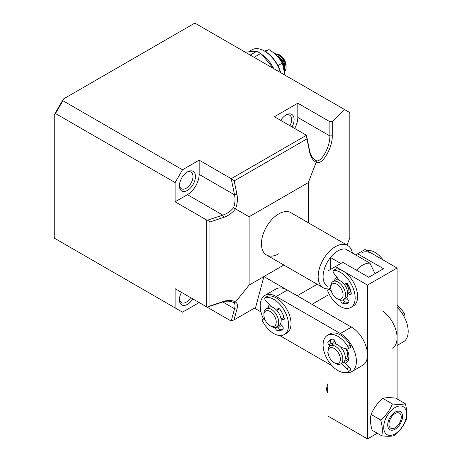 <?xml version="1.0" encoding="UTF-8"?>
<svg xmlns="http://www.w3.org/2000/svg" width="462" height="462" viewBox="0 0 462 462"><rect width="100%" height="100%" fill="white"/><g stroke="black" fill="none" stroke-linecap="round" stroke-linejoin="round"><path stroke-width="0.69" d="M192.798 298.879A11.336 6.543 -60 0 1 187.445 304.337A11.336 6.543 -60 0 1 179.429 299.705A11.336 6.543 -60 0 1 181.474 292.342M179.452 298.949A9.592 5.538 120 0 0 181.416 302.674A9.592 5.538 120 0 0 186.209 302.2A9.592 5.538 120 0 0 190.69 297.667M328.032 288.883A24.417 14.097 -60 0 1 323.221 287.745A24.417 14.097 -60 0 1 318.162 276.565A24.417 14.097 -60 0 1 328.823 251.992A24.417 14.097 -60 0 1 347.638 245.455L290.91 212.705A24.417 14.097 120 0 0 278.702 213.912A24.417 14.097 120 0 0 262.751 235.429A24.417 14.097 120 0 0 266.493 254.995A24.417 14.097 120 0 0 278.702 253.782M186.804 172.303A9.592 5.538 -60 0 1 191.008 172.141A9.592 5.538 -60 0 1 192.475 179.828A9.592 5.538 -60 0 1 186.209 188.282A9.592 5.538 -60 0 1 181.416 188.756A9.592 5.538 -60 0 1 179.452 185.031M285.458 115.344A9.592 5.538 -60 0 1 289.662 115.182A9.592 5.538 -60 0 1 291.649 119.571A9.592 5.538 -60 0 1 289.963 125.716M187.445 171.904L187.445 171.904A11.336 6.543 -60 0 1 195.461 176.53A11.336 6.543 -60 0 1 187.445 190.413A11.336 6.543 -60 0 1 179.429 185.788A11.336 6.543 -60 0 1 187.445 171.904L187.445 171.904M280.752 120.397A11.336 6.543 -60 0 1 286.099 114.946A11.336 6.543 -60 0 1 294.115 119.571A11.336 6.543 -60 0 1 292.071 126.935M254.441 308.125L260.978 311.902M347.026 245.103L349.826 237.89L349.826 112.578L194.843 23.1L63.404 98.989L54.256 114.824L55.492 113.519L175.11 182.582L175.11 201.807L206.705 220.051L206.705 306.912L175.11 288.669L175.11 307.894L182.513 312.168L199.162 302.552L230.752 320.795L231.306 320.743L234.049 319.9L255.63 307.438L263.9 276.565L297.199 295.79L317.18 284.257M283.882 265.032L249.105 285.112L249.105 216.759L235.493 208.899C237.381 204.048 237.866 199.22 236.948 194.421L234.182 180.896L306.941 138.889L309.707 152.414C310.718 157.115 312.866 160.418 316.158 162.329L308.298 182.582L308.298 222.742M344.409 109.448L332.27 121.587L332.27 135.828C332.692 147.811 321.95 165.823 316.539 162.214L316.158 162.329M206.705 306.912L207.577 307.045L222.811 301.969C226.929 300.716 230.509 300.912 233.547 302.564C235.106 303.557 235.435 305.613 234.523 308.732L231.306 320.743M54.256 114.824L54.256 238.121L175.11 307.894M249.105 216.759L308.298 182.582M332.27 121.587L329.88 121.708L329.88 135.949C330.111 147.563 320.518 163.796 315.783 160.47L316.539 162.214M63.404 98.989L62.89 100.704L182.513 169.768L199.162 160.158L231.219 178.667L306.445 135.285L274.388 116.724L297.817 103.199L329.88 121.708M328.032 295.079L312 304.337M234.049 319.9L236.948 309.078C237.866 305.469 237.381 303.124 235.493 302.044L249.105 285.112M233.547 302.564L235.493 302.044C232.236 300.156 228.297 299.942 223.683 301.415L222.811 301.969L234.523 308.732L236.948 309.078M62.89 100.704L55.492 113.519M223.683 217.4C228.297 215.8 232.236 212.965 235.493 208.899L233.547 207.779C230.526 211.325 226.946 213.767 222.811 215.107L207.577 220.183L209.962 221.974L223.683 217.4L222.811 215.107L187.445 194.687A16.568 9.563 120 0 0 199.162 174.393L199.162 160.158M223.683 301.415L209.962 305.988L209.962 221.974M236.948 194.421L234.523 194.814C235.435 199.047 235.106 203.372 233.547 207.779M306.445 135.233L309.748 151.386C310.753 155.671 312.762 158.703 315.783 160.47L315.633 160.383M309.748 151.386L309.707 152.414M306.941 138.889L306.445 135.285M231.306 178.667L234.182 180.896M199.162 174.393L234.523 194.814L231.219 178.667M294.687 128.448A16.568 9.563 120 0 0 297.817 117.44L297.817 103.199M182.513 169.768L175.11 182.582M175.11 201.807L187.445 194.687M209.962 305.988L207.577 307.045M206.705 220.051L207.577 220.183M264.524 51.086L269.04 49.619C274.925 53.257 279.371 57.744 282.38 63.075L284.944 75.121M282.38 63.075L277.922 65.65M269.04 49.619L265.506 51.657M249.399 51.294L252.015 49.786A24.763 14.299 60 0 1 264.397 51.011L265.136 51.438A23.718 13.693 60 0 1 280.734 72.69M265.136 51.438L264.397 51.011A24.763 14.299 60 0 1 280.486 72.546M275.133 54.129L277.685 55.013L284.355 62.826L284.65 71.183M286.099 67.244L285.897 65.142A10.464 6.041 60 0 1 286.099 67.244A10.464 6.041 60 0 1 284.684 71.448M285.897 65.142C284.713 60.516 282.201 57.011 278.361 54.626L274.642 53.696M279.048 58.206L282.756 63.75L283.616 66.464M284.442 69.854L283.449 63.398L276.53 55.428M261.942 54.504L262.884 55.221A24.763 14.299 60 0 1 273.747 68.653M286.099 66.528L286.099 65.818A8.72 5.036 -120 0 0 279.932 55.14L279.065 54.637C283.483 57.71 285.828 61.787 286.094 66.869M285.25 69.826L284.563 70.594L285.279 69.71M284.575 70.651L285.146 70.166M273.406 68.457L261.937 54.504L260.632 53.546A27.206 15.708 -120 0 0 258.691 52.31A27.206 15.708 -120 0 0 256.751 51.305L250.219 55.07M275.04 53.679L279.065 54.637M286.094 66.707L285.048 62.179L279.989 55.7M284.453 66.95L283.449 63.103L278.384 56.624M275.317 54.285L275.854 54.273M276.305 54.406A8.72 5.036 -120 0 0 275.698 54.637M245.051 52.085L256.751 51.305M260.632 53.546L254.106 57.317M345.403 372.522A22.673 13.092 -120 0 0 351.697 371.673A22.673 13.092 -120 0 0 355.174 353.505A22.673 13.092 -120 0 0 340.361 333.524L276.236 296.5A22.673 13.092 -120 0 0 264.899 295.38A22.673 13.092 -120 0 0 260.204 305.757A22.673 13.092 -120 0 0 263.421 318.74M282.091 325.716A12.208 7.045 60 0 1 278.32 325.889M346.679 348.897A12.208 7.045 60 0 1 348.995 357.022A12.208 7.045 60 0 1 344.947 363.132M344.64 360.868A10.464 6.041 -120 0 0 346.823 360.389A10.464 6.041 -120 0 0 348.972 356.266A10.464 6.041 60 0 1 346.823 360.389A10.464 6.041 60 0 1 344.64 360.868M279.683 335.516L331.982 365.708M267.856 307.767A12.208 7.045 60 0 1 269.583 304.822M332.178 344.138A12.208 7.045 60 0 1 334.985 341.135M276.236 296.5L287.335 290.096L351.461 327.119L340.361 333.524M351.697 371.673L362.797 365.263A22.673 13.092 -120 0 0 366.274 347.095A22.673 13.092 -120 0 0 351.461 327.119M287.335 290.096A22.673 13.092 -120 0 0 275.999 288.969L264.899 295.38M271.032 306.37A10.464 6.041 -120 0 0 270.726 306.895A10.464 6.041 60 0 1 271.032 306.37M335.441 343.029A10.464 6.041 -120 0 0 334.852 343.919A10.464 6.041 60 0 1 335.441 343.029M392.394 348.175A22.673 13.092 -120 0 0 396.188 331.156A22.673 13.092 -120 0 0 382.836 311.174M397.089 345.466L403.493 341.77A22.673 13.092 -120 0 0 397.089 307.369M385.689 433.535A16.13 9.315 -60 0 1 388.692 413.496A16.13 9.315 -60 0 1 404.539 407.813A16.13 9.315 -60 0 1 401.542 427.847A16.13 9.315 -60 0 1 385.689 433.535M392.417 403.944C398.128 404.689 402.408 404.602 405.249 403.673C407.045 409.759 407.397 415.02 406.306 419.461C403.84 425.629 399.919 430.982 394.542 435.51C391.724 436.44 387.445 436.526 381.71 435.782C382.807 431.369 382.449 426.108 380.653 419.998C386.007 415.494 389.934 410.146 392.417 403.944L382.865 398.429C385.683 397.505 389.957 397.412 395.691 398.157L405.249 403.673M401.23 412.329A10.464 6.041 -60 0 1 399.284 425.329A10.464 6.041 -60 0 1 388.998 429.013A10.464 6.041 -60 0 1 390.95 416.019A10.464 6.041 -60 0 1 401.23 412.329M381.71 435.782L372.158 430.266C370.357 424.185 370.004 418.924 371.096 414.483C373.562 408.31 377.483 402.956 382.865 398.429M371.096 414.483L380.653 419.998M327.939 393.11A9.864 5.694 -60 0 1 326.674 389.212A9.864 5.694 -60 0 1 327.165 385.955A9.864 5.694 -60 0 1 328.032 383.656M328.032 392.839A10.464 6.041 -60 0 1 328.032 387.156M328.032 393.289A10.464 6.041 -60 0 1 327.864 386.636A10.464 6.041 -60 0 1 328.032 386.088M397.389 412.739A8.72 5.036 -60 0 1 401.282 417.111A8.72 5.036 -60 0 1 395.114 427.795A8.72 5.036 -60 0 1 392.839 428.603A8.72 5.036 -60 0 1 389.385 421.356A8.72 5.036 -60 0 1 397.389 412.739M326.674 389.102A9.592 5.538 -60 0 1 326.674 388.992A9.592 5.538 -60 0 1 328.032 383.506M345.749 348.654A8.547 4.932 60 0 1 347.632 355.087A8.547 4.932 60 0 1 345.865 358.726L345.189 359.118M328.032 352.038L328.032 350.612A10.464 6.041 60 0 1 328.037 350.277A10.464 6.041 60 0 1 330.197 345.824A10.464 6.041 60 0 1 335.724 346.517A10.464 6.041 60 0 1 342.821 359.494A10.464 6.041 60 0 1 340.661 363.946A10.464 6.041 60 0 1 335.429 363.427L334.193 362.716A8.72 5.036 60 0 1 328.032 352.038A8.72 5.036 60 0 1 328.032 351.755A8.72 5.036 60 0 1 334.442 348.625A8.72 5.036 60 0 1 340.355 359.436A8.72 5.036 60 0 1 334.193 362.716M330.197 345.824L332.663 344.398A10.464 6.041 60 0 1 338.19 345.097A10.464 6.041 60 0 1 344.785 354.331A10.464 6.041 60 0 1 343.127 362.526L340.661 363.946M282.958 314.558A8.547 4.932 60 0 1 283.46 316.874A8.547 4.932 60 0 1 283.506 317.573L281.029 318.994A10.464 6.041 60 0 1 280.474 323.914L282.386 326.045A2.091 1.207 60 0 1 282.992 328.892A15.696 9.061 60 0 1 281.618 330.03A15.696 9.061 60 0 1 277.547 330.671A2.091 1.207 60 0 1 275.589 328.263L275.444 327.333M263.9 315.015L263.9 313.588A10.464 6.041 60 0 1 266.072 308.801A10.464 6.041 60 0 1 270.362 308.847A10.464 6.041 60 0 1 278.644 321.015A10.464 6.041 60 0 1 276.536 326.923A10.464 6.041 60 0 1 272.245 326.882A10.464 6.041 60 0 1 271.304 326.403L270.068 325.693A8.72 5.036 60 0 1 263.952 315.95A8.72 5.036 60 0 1 263.9 315.015A8.72 5.036 60 0 1 269.675 311.244A8.72 5.036 60 0 1 276.184 321.2A8.72 5.036 60 0 1 270.068 325.693M266.072 308.801L268.538 307.374A10.464 6.041 60 0 1 272.828 307.421A10.464 6.041 60 0 1 280.411 316.505A10.464 6.041 60 0 1 279.002 325.502L276.536 326.923M279.464 308.87A8.547 4.932 60 0 1 279.989 309.419M334.124 362.676A2.091 1.207 60 0 1 333.454 362.468A2.091 1.207 60 0 1 332.784 361.89A15.696 9.061 60 0 1 332.23 361.209M330.064 345.905L328.886 344.767A2.091 1.207 60 0 1 328.043 341.874A15.696 9.061 60 0 1 330.047 339.87A15.696 9.061 60 0 1 332.981 339.131A2.091 1.207 60 0 1 335.048 341.349L335.678 344.028A10.464 6.041 60 0 1 340.916 347.407L347.187 349.029A2.091 1.207 -120 0 0 347.84 348.966A2.091 1.207 -120 0 0 347.782 346.454A20.929 12.081 -120 0 0 338.04 336.457A20.929 12.081 -120 0 0 327.431 335.337A20.929 12.081 -120 0 0 324.197 352.015A20.929 12.081 -120 0 0 337.751 370.466A20.929 12.081 -120 0 0 347.563 371.979A2.091 1.207 -120 0 0 347.643 371.939A2.091 1.207 -120 0 0 347.02 368.734L341.372 363.536M347.84 348.966L350.306 347.539A2.091 1.207 -120 0 0 350.248 345.027A20.929 12.081 -120 0 0 340.506 335.031A20.929 12.081 -120 0 0 329.897 333.911L327.431 335.337M328.349 354.493A15.696 9.061 60 0 1 327.945 353.395A2.091 1.207 60 0 1 328.032 351.755M347.719 371.893L350.029 370.553A2.091 1.207 -120 0 0 350.109 370.518A2.091 1.207 -120 0 0 349.486 367.307L343.768 362.046M331.375 339.327A15.696 9.061 -120 0 0 330.509 340.448A2.091 1.207 -120 0 0 331.352 343.341L328.886 344.767M332.524 344.479L331.352 343.341M264.974 319.646L263.588 319.103A2.091 1.207 -120 0 0 262.774 319.115A2.091 1.207 -120 0 0 262.716 321.425A20.929 12.081 -120 0 0 271.974 332.363A20.929 12.081 -120 0 0 284.234 334.563A20.929 12.081 -120 0 0 287.757 318.947A20.929 12.081 -120 0 0 275.56 300.508A20.929 12.081 -120 0 0 265.407 297.511A2.091 1.207 -120 0 0 265.2 297.592A2.091 1.207 -120 0 0 265.667 300.647L271.656 307.028A10.464 6.041 60 0 1 274.665 308.472A10.464 6.041 60 0 1 276.888 310.493L277.778 308.801A2.091 1.207 60 0 1 278.072 308.489A2.091 1.207 60 0 1 279.296 308.708A2.091 1.207 60 0 1 279.943 309.355A15.696 9.061 60 0 1 284.205 318.104A2.091 1.207 60 0 1 283.859 319.692A2.091 1.207 60 0 1 283.096 319.721L281.029 318.994M276.888 310.493L279.475 308.847M284.234 334.563L286.7 333.137A20.929 12.081 -120 0 0 290.223 317.521A20.929 12.081 -120 0 0 278.026 299.087A20.929 12.081 -120 0 0 267.873 296.09A2.091 1.207 -120 0 0 267.665 296.165A2.091 1.207 -120 0 0 267.486 296.309M275.589 328.263L278.055 326.836L277.945 326.108M278.055 326.836A2.091 1.207 -120 0 0 280.012 329.244A15.696 9.061 -120 0 0 282.75 329.152M284.118 317.787L283.495 317.567M397.089 305.284A20.929 12.081 60 0 1 403.932 312.809A2.091 1.207 60 0 1 404.048 315.407L403.551 315.696M383.073 259.927A20.929 12.081 -120 0 0 374.896 252.362A20.929 12.081 -120 0 0 366.713 250.485M372.43 253.788A20.929 12.081 -120 0 0 362.653 252.396M348.908 292.631A8.72 5.036 -120 0 0 348.995 291.516A8.72 5.036 -120 0 0 346.032 283.732M332.911 281.601L335.129 280.318A10.464 6.041 60 0 1 340.361 280.838A10.464 6.041 60 0 1 347.199 290.061A10.464 6.041 60 0 1 345.593 298.446L343.376 299.728A10.464 6.041 60 0 1 338.144 299.209L336.908 298.498A8.72 5.036 60 0 1 330.74 287.814L330.74 286.394A10.464 6.041 60 0 1 332.911 281.601A10.464 6.041 60 0 1 338.144 282.12A10.464 6.041 60 0 1 345.541 294.935A10.464 6.041 60 0 1 343.376 299.728M330.74 287.814A8.72 5.036 60 0 1 336.908 284.257A8.72 5.036 60 0 1 343.075 294.935A8.72 5.036 60 0 1 336.908 298.498M336.509 279.862A10.464 6.041 60 0 1 337.595 278.898A10.464 6.041 60 0 1 338.057 278.673M347.02 283.339A10.464 6.041 60 0 1 350.219 291.874L347.753 293.301A10.464 6.041 60 0 1 346.517 297.672L348.273 300.029A2.091 1.207 60 0 1 348.544 302.766A15.696 9.061 60 0 1 348.209 302.974A15.696 9.061 60 0 1 342.515 303.199A2.091 1.207 60 0 1 340.748 300.571L340.737 300.161M328.032 286.457A20.929 12.081 -60 0 1 323.094 276.565A20.929 12.081 -60 0 1 330.497 257.496A20.929 12.081 -60 0 1 345.293 248.954L369.958 263.19A20.929 12.081 -60 0 0 356.468 270.201M347.638 245.455A24.417 14.097 -60 0 1 352.385 253.043M340.846 263.473L330.497 257.496L330.497 269.444M375.034 273.637L369.958 263.19M336.96 277.258A12.208 7.045 -120 0 0 334.453 280.711M328.032 289.576L328.032 270.871L335.429 266.597L367.492 285.112L367.492 438.9L328.032 416.118L328.032 363.427M328.032 313.588L328.032 291.707M344.918 298.833A12.208 7.045 -120 0 0 347.528 299.029M397.089 398.966L397.089 268.024L365.026 249.509L357.628 253.782L383.524 268.734L368.722 277.281L342.827 262.324L335.429 266.597M377.304 433.235L367.492 438.9M397.089 268.024L367.492 285.112M357.628 253.782L355.642 254.926M331.19 290.737L329.181 289.593A2.091 1.207 -120 0 0 328.141 289.495A2.091 1.207 -120 0 0 327.951 291.522A20.929 12.081 -120 0 0 336.371 303.534A20.929 12.081 -120 0 0 350.825 307.507A20.929 12.081 -120 0 0 344.352 275.231A20.929 12.081 -120 0 0 333.945 270.282A2.091 1.207 -120 0 0 333.541 270.38A2.091 1.207 -120 0 0 333.807 273.198L339.345 280.33A10.464 6.041 60 0 1 342.359 282.305A10.464 6.041 60 0 1 344.461 284.638L345.628 283.287A2.091 1.207 60 0 1 345.813 283.131A2.091 1.207 60 0 1 347.257 283.529A2.091 1.207 60 0 1 347.857 284.263A15.696 9.061 60 0 1 351.247 293.179A2.091 1.207 60 0 1 350.843 294.485A2.091 1.207 60 0 1 349.855 294.415L347.753 293.301M344.461 284.638L346.875 283.246M350.825 307.507L353.291 306.081A20.929 12.081 -120 0 0 346.818 273.81A20.929 12.081 -120 0 0 336.411 268.855A2.091 1.207 -120 0 0 336.007 268.953L333.541 270.38M330.746 288.011A2.091 1.207 -120 0 0 330.613 288.069L328.141 289.495M343.318 299.757A2.091 1.207 -120 0 0 344.981 301.773A15.696 9.061 -120 0 0 348.897 302.194M351.097 292.342L350.219 291.874M332.27 135.828L329.88 135.949L297.817 117.44M347.02 368.734L349.486 367.307M347.782 346.454L350.248 345.027M330.509 340.448L328.043 341.874M265.407 297.511L267.873 296.09M283.096 319.721L284.263 319.046M278.494 308.391L277.778 308.801M263.588 319.103L264.547 318.549M280.012 329.244L277.547 330.671M403.932 312.809L402.344 313.721M333.945 270.282L336.411 268.855M349.855 294.415L351.276 293.595M346.038 283.05L345.628 283.287M329.181 289.593L330.786 288.669M340.748 300.571L341.372 300.213M344.981 301.773L342.515 303.199M347.643 371.939L350.109 370.518M265.2 297.592L267.665 296.165M262.774 319.115L264.42 318.162M338.034 278.644L337.595 278.898M266.493 254.995L323.221 287.745"/></g></svg>
